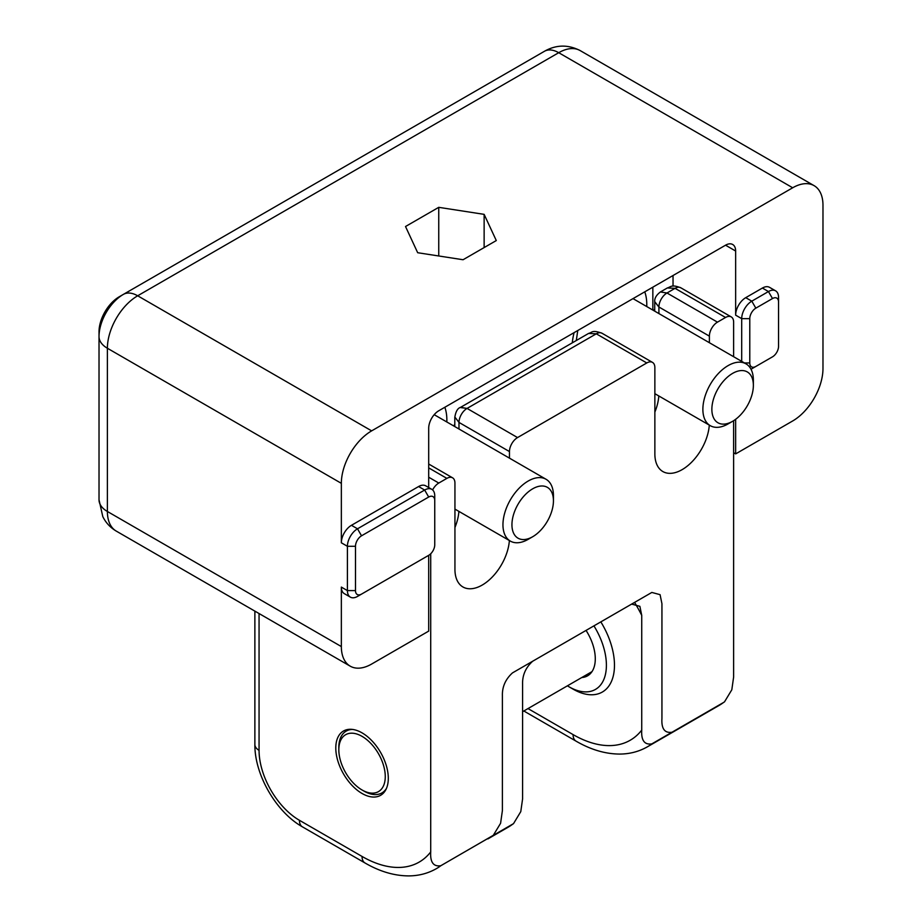 <?xml version="1.0" encoding="UTF-8"?>
<svg xmlns="http://www.w3.org/2000/svg" width="922" height="922" viewBox="0 0 922 922"><rect width="100%" height="100%" fill="white"/><g stroke="black" fill="none" stroke-linecap="round" stroke-linejoin="round"><path stroke-width="1.38" d="M335.792 748.007A37.122 21.437 -120 0 0 352.008 785.371A37.122 21.437 -120 0 0 380.613 795.317A37.122 21.437 -120 0 0 380.613 752.456A37.122 21.437 -120 0 0 343.491 731.019A37.122 21.437 -120 0 0 335.792 748.007A37.122 21.437 -120 0 0 352.008 785.371A37.122 21.437 -120 0 0 380.613 795.317A37.122 21.437 -120 0 0 380.613 752.456A37.122 21.437 -120 0 0 343.491 731.019A37.122 21.437 -120 0 0 335.792 748.007M635.004 603.08A126.037 72.769 60 0 1 641.735 615.366L639.88 606.33L631.639 604.094L532.686 661.224C525.678 667.574 522.313 675.215 522.59 684.159L522.59 798.89L520.78 811.625L513.519 823.634L440.808 865.723C433.455 866.853 430.09 862.266 430.712 851.94L430.712 553.765L430.712 851.94A114.236 65.958 60 0 1 362.046 856.446A14.279 8.24 -60 0 0 365.008 862.98A14.279 8.24 -60 0 1 362.046 856.446L299.443 820.303A14.279 8.24 -60 0 0 302.404 826.838L365.008 862.98C379.657 871.486 394.167 875.796 408.55 875.9C418.669 875.865 427.958 873.445 436.406 868.639A128.515 74.198 -120 0 0 440.808 865.723C433.455 866.853 430.09 862.266 430.712 851.94A114.236 65.958 60 0 1 362.046 856.446L299.443 820.303A14.279 8.24 -60 0 0 302.404 826.838L365.008 862.98C379.657 871.486 394.167 875.796 408.55 875.9C418.669 875.865 427.958 873.445 436.406 868.639A128.515 74.198 -120 0 0 440.808 865.723L493.316 835.297L500.588 823.288L502.398 810.553L502.398 695.81C502.11 686.89 505.475 679.249 512.494 672.887L651.831 592.443L660.071 594.667L661.938 603.703L661.938 718.445C661.316 728.772 664.681 733.359 672.034 732.218L723.528 702.495A128.515 74.198 60 0 1 719.125 705.411L667.632 735.145A128.515 74.198 -120 0 0 672.034 732.218M588.57 333.441L596.303 333.81A11.421 6.592 -60 0 1 601.974 333.222A11.421 6.592 -60 0 1 602.008 333.245A11.421 6.592 -60 0 0 601.974 333.222C591.797 329.638 592.546 332.485 588.605 333.418L596.303 333.81L646.783 362.957A11.421 6.592 -60 0 1 652.499 362.392A11.421 6.592 -60 0 1 654.862 367.613L654.862 453.901L654.862 367.613A11.421 6.592 -60 0 0 652.499 362.392L602.008 333.245L652.499 362.392A11.421 6.592 -60 0 0 646.783 362.957L517.542 437.57L467.062 408.423L460.262 407.536L588.57 333.441C592.546 332.485 591.797 329.638 601.974 333.222A11.421 6.592 -60 0 0 596.303 333.81L646.783 362.957L517.542 437.57L467.062 408.423L460.551 407.351L588.57 333.441M454.811 416.986L458.983 422.414A11.421 6.592 -60 0 1 467.062 408.423L596.303 333.81L467.062 408.423A11.421 6.592 -60 0 0 458.983 422.414L509.463 451.561A11.421 6.592 -60 0 1 517.542 437.57A11.421 6.592 -60 0 0 509.463 451.561L509.463 458.142L509.463 451.561L458.983 422.414L454.811 416.986M654.724 301.655L658.907 306.991A11.421 6.592 -60 0 1 666.986 293L660.429 291.951L667.355 287.952L675.054 288.332A11.421 6.592 -60 0 1 680.77 287.768A11.421 6.592 -60 0 1 680.805 287.791A11.421 6.592 -60 0 1 680.805 287.791L731.261 316.914A11.421 6.592 -60 0 1 733.624 322.147L733.624 356.71L733.624 322.147A11.421 6.592 -60 0 0 731.261 316.914A11.421 6.592 -60 0 0 725.545 317.479L717.466 322.147L666.986 293L660.429 291.951L667.355 287.952L675.054 288.332L725.545 317.479A11.421 6.592 -60 0 1 731.261 316.914L680.77 287.768A11.421 6.592 -60 0 0 675.054 288.332L725.545 317.479L717.466 322.147L666.986 293L675.054 288.332L666.986 293A11.421 6.592 -60 0 0 658.907 306.991L709.387 336.138A11.421 6.592 -60 0 1 717.466 322.147A11.421 6.592 -60 0 0 709.387 336.138L709.387 342.719L709.387 336.138L658.907 306.991L654.724 301.84C654.413 298.348 656.314 295.063 660.417 291.963C656.314 295.063 654.413 298.348 654.724 301.817L654.724 301.655M709.295 425.111A38.551 22.255 -60 0 1 691.5 462.314A38.551 22.255 -60 0 1 662.849 471.545A38.551 22.255 -60 0 1 654.862 453.901A38.551 22.255 -60 0 0 662.849 471.545A38.551 22.255 -60 0 0 691.5 462.314A38.551 22.255 -60 0 0 709.295 425.111M446.87 478.38A11.421 6.592 -60 0 1 452.575 477.815A11.421 6.592 -60 0 1 454.938 483.047L454.938 569.323L454.938 483.047A11.421 6.592 -60 0 0 452.575 477.815L428.695 464.02L452.575 477.815A11.421 6.592 -60 0 0 446.87 478.38L438.791 483.047L446.87 478.38L428.695 467.88L446.87 478.38M432.614 489.928A11.421 6.592 -60 0 1 438.791 483.047L428.695 477.216L438.791 483.047A11.421 6.592 -60 0 0 432.614 489.928M509.37 540.534A38.551 22.255 -60 0 1 491.576 577.737A38.551 22.255 -60 0 1 462.925 586.968A38.551 22.255 -60 0 1 454.938 569.323A38.551 22.255 -60 0 0 462.925 586.968A38.551 22.255 -60 0 0 491.576 577.737A38.551 22.255 -60 0 0 509.37 540.534M733.624 677.059L731.814 689.783L724.542 701.803L731.814 689.783L733.624 677.059L733.624 420.697L733.624 677.059M586.058 630.418A37.122 21.437 60 0 1 587.602 675.814A37.122 21.437 60 0 1 581.794 677.52M651.831 743.881L723.528 702.495A128.515 74.198 60 0 1 719.125 705.411L647.428 746.797A128.515 74.198 -120 0 0 651.831 743.881C644.49 745.022 641.124 740.424 641.735 730.109A114.236 65.958 60 0 1 573.081 734.604L527.995 708.58M641.735 615.366L641.735 730.109M600.833 621.889A58.547 33.803 60 0 1 611.712 680.805A58.547 33.803 60 0 1 573.081 689.137L569.035 686.798A52.831 30.507 60 0 1 567.41 685.818M593.929 625.865A52.831 30.507 60 0 1 603.945 679.203A52.831 30.507 60 0 1 569.035 686.798M532.686 536.731L528.202 539.324A35.693 20.607 -60 0 1 510.35 541.099A35.693 20.607 -60 0 1 504.876 512.494A35.693 20.607 -60 0 1 528.202 481.03A35.693 20.607 -60 0 1 546.043 479.267A35.693 20.607 -60 0 1 553.442 495.61L553.442 500.796A29.343 16.942 -60 0 1 532.686 536.731A29.343 16.942 -60 0 1 511.941 524.756A29.343 16.942 -60 0 1 532.686 488.81A29.343 16.942 -60 0 1 553.442 500.796M732.61 421.308L728.115 423.901A35.693 20.607 -60 0 1 710.274 425.676A35.693 20.607 -60 0 1 704.8 397.059A35.693 20.607 -60 0 1 728.115 365.608A35.693 20.607 -60 0 1 745.967 363.833A35.693 20.607 -60 0 1 753.366 380.175L753.366 385.373A29.343 16.942 -60 0 1 732.61 421.308A29.343 16.942 -60 0 1 711.865 409.333A29.343 16.942 -60 0 1 732.61 373.387A29.343 16.942 -60 0 1 753.366 385.373M778.548 302.036L778.548 346.338A8.563 4.944 -60 0 1 772.498 356.837L755.833 366.449A8.563 4.944 -60 0 1 749.782 362.957L749.782 318.655A8.563 4.944 -60 0 1 755.833 308.155L772.498 298.544A8.563 4.944 -60 0 1 778.548 302.036L778.548 297.368A14.279 8.24 120 0 0 775.598 290.833A14.279 8.24 120 0 0 768.452 291.548L751.799 301.16A14.279 8.24 120 0 0 741.703 318.655L741.703 361.378M768.452 359.165L772.498 356.837L768.452 359.165A14.279 8.24 120 0 0 768.487 359.142M750.992 369.215A14.279 8.24 120 0 0 751.799 368.788L755.833 366.449L751.799 368.788M755.833 308.155L751.799 301.16L745.737 297.668A14.279 8.24 -60 0 0 735.641 315.151L735.641 251.026A14.279 8.24 120 0 0 732.679 244.491A14.279 8.24 120 0 0 725.545 245.194L735.641 251.026M733.624 452.725L735.641 453.901L735.641 419.303M361.539 535.797L357.505 528.802A14.279 8.24 120 0 0 347.41 546.297L347.41 590.599A14.279 8.24 120 0 0 350.372 597.133A14.279 8.24 120 0 0 357.505 596.43L361.539 594.091A8.563 4.944 -60 0 1 355.489 590.599L355.489 546.297A8.563 4.944 -60 0 1 361.539 535.797L428.695 497.027A8.563 4.944 -60 0 1 434.746 500.531L434.746 495.863A14.279 8.24 120 0 0 431.796 489.328A14.279 8.24 120 0 0 424.65 490.031L357.505 528.802L351.443 525.31L418.588 486.539A14.279 8.24 -60 0 1 425.733 485.836L431.796 489.328M434.746 500.531L434.746 544.833A8.563 4.944 -60 0 1 428.695 555.332L424.65 557.66A14.279 8.24 120 0 0 424.685 557.637M350.372 597.133L344.309 593.641A14.279 8.24 -60 0 1 341.347 587.095L341.347 646.564A42.838 24.733 120 0 0 350.222 666.168A42.838 24.733 120 0 0 371.647 664.047L428.695 631.109L428.695 555.332L357.505 596.43M351.443 525.31A14.279 8.24 -60 0 0 341.347 542.793L341.347 483.335A42.838 24.733 120 0 1 371.647 430.862L137.678 295.789L558.72 52.704L792.689 187.777L371.647 430.862M745.737 297.668L762.402 288.044A14.279 8.24 -60 0 1 769.536 287.341L775.598 290.833M792.689 187.777A42.838 24.733 120 0 1 814.103 185.656A42.838 24.733 120 0 1 822.977 205.272L822.977 368.5A42.838 24.733 120 0 1 792.689 420.962L735.641 453.901M428.695 487.542L428.695 428.246A14.279 8.24 120 0 1 438.791 410.751L725.545 245.194M99.023 494.999L99.023 499.828L102.803 516.631C105.857 522.786 110.34 527.603 116.253 531.095A42.838 24.733 -60 0 1 107.39 511.48L107.39 348.251L341.347 483.335M544.441 51.286A28.559 16.492 60 0 1 558.72 52.704A42.838 24.733 -60 0 1 580.145 50.572C568.033 44.406 556.127 44.648 544.441 51.286L119.215 296.792A28.559 16.492 120 0 0 99.023 331.77L99.023 499.828A28.559 16.492 180 0 0 107.39 511.48L341.347 646.564M463.063 259.739L417.678 252.72L405.519 226.512L438.745 207.335L484.131 214.353L496.29 240.561L463.063 259.739M484.131 214.353L484.131 247.58M438.745 207.335L438.745 255.982M352.492 729.417A35.693 20.607 -120 0 0 346.223 731.088A35.693 20.607 -120 0 0 338.823 747.431L338.823 749.759A32.846 18.959 60 0 1 362.046 736.355A32.846 18.959 60 0 1 385.269 776.578A32.846 18.959 60 0 1 362.046 789.981L364.063 791.145A35.693 20.607 -120 0 0 381.915 792.92A35.693 20.607 -120 0 0 386.502 788.322M362.046 789.981A32.846 18.959 60 0 1 338.823 749.759M454.938 527.511A38.551 22.255 120 0 0 458.891 511.387A38.551 22.255 120 0 1 454.938 527.511M458.983 428.995L458.983 422.414L458.983 428.995M658.907 313.572L658.907 306.991L658.907 313.572M654.862 412.088A38.551 22.255 120 0 0 658.804 395.964A38.551 22.255 120 0 1 654.862 412.088M492.302 835.989A128.515 74.198 60 0 1 487.899 838.905L508.091 827.241A128.515 74.198 60 0 0 512.494 824.326M299.443 820.303A57.118 32.973 60 0 1 259.059 750.347L259.059 613.533L259.059 750.347A14.279 8.24 0 0 1 254.875 744.515A14.279 8.24 0 0 0 259.059 750.347A57.118 32.973 60 0 0 299.443 820.303M573.081 734.604A14.279 8.24 120 0 0 576.031 741.138C590.691 749.655 605.201 753.966 619.572 754.069C629.691 754.035 638.981 751.614 647.428 746.797M735.641 315.151L741.703 318.655L749.782 318.655M772.498 298.544L768.452 291.548L762.402 288.044M749.782 362.957L744.434 362.957M673.037 286.131L673.037 275.505M341.347 542.793L347.41 546.297L355.489 546.297M428.695 497.027L424.65 490.031L418.588 486.539M355.489 590.599L347.41 590.599L341.347 587.095M446.824 421.976A52.831 30.507 120 0 0 444.842 407.259M454.8 424.835L453.278 425.71M646.748 306.553A52.831 30.507 120 0 0 644.766 291.836M574.083 332.635A52.831 30.507 120 0 0 572.308 342.834M654.724 309.573A14.279 8.24 0 0 0 653.214 310.288M652.845 287.168L652.845 310.08M107.39 348.251A42.838 24.733 -60 0 1 137.678 295.789A28.559 16.492 -120 0 0 123.398 294.372A34.471 19.904 120 0 0 99.023 336.599A28.559 16.492 180 0 0 107.39 348.251M454.811 417.32C455.745 411.523 457.658 408.204 460.551 407.363C457.658 408.204 455.745 411.523 454.811 417.32M454.8 426.586L454.8 417.274L454.8 426.586M667.367 287.964C670.951 286.938 671.458 284.195 680.805 287.802C671.458 284.195 670.951 286.938 667.367 287.964M654.724 311.152L654.724 301.84L654.724 311.152M724.554 701.815L719.125 705.411L724.554 701.815M302.404 826.838C276.139 812.086 254.518 774.63 254.875 744.515L254.875 611.125L254.875 744.515C254.518 774.63 276.139 812.086 302.404 826.838M523.823 710.989L576.031 741.138M513.519 823.646L508.091 827.241M546.043 479.267L434.193 414.681M510.35 541.099L454.938 509.105M745.967 363.833L633.011 298.624M710.274 425.676L654.862 393.682M428.695 555.332L424.65 557.66M576.285 340.541L577.783 330.502M350.222 666.168L116.253 531.095M814.103 185.656L580.145 50.572M381.915 792.92L384.993 791.145M522.59 711.703L591.993 671.631M346.223 731.088L349.3 729.314"/></g></svg>
